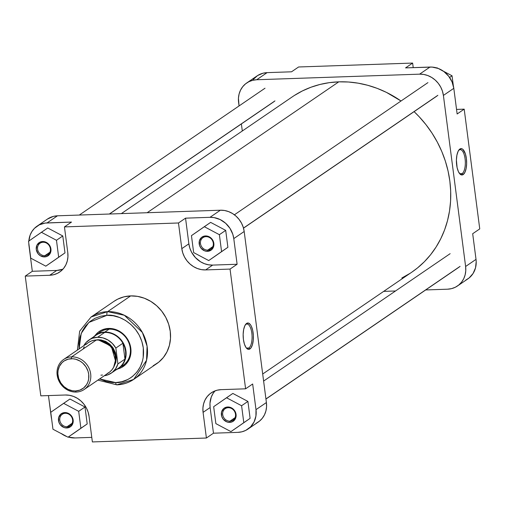 <?xml version="1.0" encoding="UTF-8"?>
<svg xmlns="http://www.w3.org/2000/svg" width="505" height="505" viewBox="0 0 505 505"><rect width="100%" height="100%" fill="white"/><g stroke="black" fill="none" stroke-linecap="round" stroke-linejoin="round"><path stroke-width="0.76" d="M462.125 173.613A12.183 4.722 88 0 0 465.08 158.766A12.183 4.722 88 0 0 459.064 150.042L459.872 149.032A13.193 5.113 -92 0 1 466.38 158.482A13.193 5.113 -92 0 1 463.186 174.56L462.125 173.613L459.878 173.695L462.125 173.613A12.183 4.722 -92 0 1 461.014 174.004A12.183 4.722 -92 0 1 459.392 173.341A12.183 4.722 88 0 0 462.125 173.613L463.186 174.56L464.916 172.319L466.128 168.481L466.645 163.62L466.38 158.482L465.376 153.848L462.845 149.341L461.854 148.735L459.872 149.032L458.136 151.273L456.924 155.117L456.406 159.971L457.088 167.54L458.414 171.643L460.206 174.25L462.208 174.964L463.186 174.56A13.193 5.113 -92 0 1 459.79 173.834A13.193 5.113 -92 0 1 456.419 161.972A13.193 5.113 -92 0 1 458.969 149.903A13.193 5.113 -92 0 1 459.872 149.032L459.064 150.042A12.183 4.722 -92 0 1 460.175 149.65A12.183 4.722 -92 0 1 465.231 160.205A12.183 4.722 -92 0 1 462.125 173.613M246.724 82.965L257.127 75.864A22.731 20.352 -124.3 0 1 267.094 72.638L256.685 79.746L419.598 74.159L256.685 79.746A22.731 20.352 55.7 0 0 246.724 82.965A22.731 20.352 55.7 0 0 238.6 102.458L239.054 105.949L238.442 98.153L239.099 93.987L240.544 90.117L242.716 86.696L245.531 83.855L248.889 81.696L252.658 80.314L256.685 79.746L267.094 72.638L291.53 71.805L267.094 72.638L263.061 73.206L257.556 75.58L253.119 79.588M453.806 88.324L452.076 81.968L448.686 76.23L443.939 71.584L438.239 68.446L432.072 67.083L405.565 67.891L430.001 67.051L419.598 74.159L423.739 74.437L427.83 75.554L431.712 77.467L435.247 80.093L438.283 83.331L440.713 87.068L442.437 91.153L443.396 95.432L465.616 266.482L465.768 270.787L465.111 274.954L463.672 278.823L461.501 282.245L458.679 285.085L455.321 287.244L451.558 288.633L447.525 289.195L425.702 289.946L447.525 289.195A22.731 20.352 55.7 0 0 457.492 285.975L467.895 278.867A22.731 20.352 -124.3 0 0 476.019 259.374L472.686 233.72L476.019 259.374L465.616 266.482L443.396 95.432L453.806 88.324L457.139 113.978L453.806 88.324A22.731 20.352 -124.3 0 0 430.001 67.051L419.598 74.159A22.731 20.352 55.7 0 1 443.396 95.432L453.806 88.324M465.73 280.136L469.088 277.984L473.078 273.489L475.521 267.846L476.202 261.533L476.019 259.374L465.616 266.482A22.731 20.352 55.7 0 1 457.492 285.975M395.522 290.981L383.667 291.385L395.522 290.981M242.305 130.991L241.39 123.927L242.305 130.991M479.75 228.898L464.196 109.156L456.545 109.421L464.196 109.156L479.75 228.898L472.686 233.72L479.75 228.898M413.223 67.626L412.629 63.068L298.594 66.982L412.629 63.068L405.565 67.891L412.629 63.068L413.223 67.626M457.139 113.978L464.196 109.156L457.139 113.978M291.53 71.805L298.594 66.982L291.53 71.805M458.603 150.427A12.183 4.722 -92 0 1 459.064 150.042A12.183 4.722 88 0 0 458.603 150.427M476.209 261.861L476.158 263.976L476.209 261.861M436.976 67.796L438.138 68.415L436.976 67.796M443.428 71.218L452.044 75.782L453.351 85.85L452.044 75.782L449.595 77.454L452.044 75.782L443.428 71.218M294.276 95.54L302.388 90.938L310.979 87.232L319.962 84.468L329.26 82.662L338.779 81.842L147.132 212.731L338.779 81.842L348.425 82.006L358.102 83.161L367.722 85.288L377.197 88.369L386.426 92.377L401.02 101A106.088 94.978 -124.3 0 0 338.779 81.842A106.088 94.978 -124.3 0 0 292.275 96.865L121.333 213.615M262.695 374.009L411.941 272.075A106.088 94.978 -124.3 0 0 414.1 111.643L419.207 116.769L425.974 124.666L432.027 133.131L437.311 142.094L441.774 151.468L445.372 161.158L448.074 171.075L449.854 181.118L450.687 191.193L450.574 201.205L449.513 211.052L447.512 220.647L444.596 229.895L440.783 238.701L436.118 246.989L430.645 254.671L424.421 261.678L417.496 267.94L411.872 272.126M409.94 273.401L401.828 278.009M206.015 236.656A6.944 6.218 -124.3 0 0 200.485 243.599A6.944 6.218 -124.3 0 0 207.757 250.095L207.517 251.326A7.954 7.12 55.7 0 1 199.185 243.883A7.954 7.12 55.7 0 1 205.516 235.936L206.015 236.656A6.944 6.218 55.7 0 1 212.851 241.447A6.944 6.218 55.7 0 1 210.806 249.11A6.944 6.218 55.7 0 1 207.757 250.095A6.944 6.218 55.7 0 1 200.921 245.304A6.944 6.218 55.7 0 1 202.966 237.64A6.944 6.218 55.7 0 1 206.015 236.656L205.516 235.936L206.962 236.031L209.758 237.091L212.908 240.456L213.849 243.378L213.167 247.696L211.418 249.893L207.517 251.326L204.632 250.84L200.977 248.119L199.519 245.38L199.361 240.917L201.609 237.369L205.516 235.936A7.954 7.12 55.7 0 1 213.849 243.378A7.954 7.12 55.7 0 1 207.517 251.326L207.757 250.095L212.826 246.636L207.757 250.095A6.944 6.218 -124.3 0 0 213.287 243.157A6.944 6.218 -124.3 0 0 206.015 236.656M228.228 407.705A6.944 6.218 -124.3 0 0 222.705 414.649A6.944 6.218 -124.3 0 0 229.977 421.151L229.731 422.382A7.954 7.12 55.7 0 1 221.398 414.933A7.954 7.12 55.7 0 1 227.73 406.986L228.228 407.705A6.944 6.218 55.7 0 1 235.065 412.503A6.944 6.218 55.7 0 1 233.02 420.166A6.944 6.218 55.7 0 1 229.977 421.151A6.944 6.218 55.7 0 1 223.134 416.354A6.944 6.218 55.7 0 1 225.186 408.69A6.944 6.218 55.7 0 1 228.228 407.705L227.73 406.986L229.182 407.08L231.972 408.141L235.122 411.506L236.062 414.428L235.38 418.752L232.458 421.7L229.731 422.382L226.846 421.89L223.191 419.169L221.733 416.429L221.575 411.966L223.829 408.419L227.73 406.986A7.954 7.12 55.7 0 1 236.062 414.428A7.954 7.12 55.7 0 1 229.731 422.382L229.977 421.151L235.046 417.685L229.977 421.151A6.944 6.218 -124.3 0 0 235.5 414.207A6.944 6.218 -124.3 0 0 228.228 407.705M65.322 413.298A6.944 6.218 -124.3 0 0 59.792 420.236A6.944 6.218 -124.3 0 0 67.064 426.738L66.824 427.969A7.954 7.12 55.7 0 1 58.492 420.526A7.954 7.12 55.7 0 1 64.823 412.572L65.322 413.298A6.944 6.218 55.7 0 1 72.158 418.09A6.944 6.218 55.7 0 1 70.113 425.753A6.944 6.218 55.7 0 1 67.064 426.738A6.944 6.218 55.7 0 1 60.228 421.946A6.944 6.218 55.7 0 1 62.279 414.283A6.944 6.218 55.7 0 1 65.322 413.298L64.823 412.572L66.269 412.673L69.065 413.734L72.215 417.092L73.156 420.021L72.474 424.339L70.725 426.536L66.824 427.969L63.939 427.483L60.284 424.755L58.826 422.022L58.668 417.559L60.916 414.012L64.823 412.572A7.954 7.12 55.7 0 1 73.156 420.021A7.954 7.12 55.7 0 1 66.824 427.969L67.064 426.738L72.133 423.278L67.064 426.738A6.944 6.218 -124.3 0 0 72.594 419.8A6.944 6.218 -124.3 0 0 65.322 413.298M43.108 242.248A6.944 6.218 -124.3 0 0 37.578 249.186A6.944 6.218 -124.3 0 0 44.85 255.688L44.604 256.919A7.954 7.12 55.7 0 1 36.278 249.47A7.954 7.12 55.7 0 1 42.609 241.523L43.108 242.248A6.944 6.218 55.7 0 1 49.944 247.04A6.944 6.218 55.7 0 1 47.893 254.703A6.944 6.218 55.7 0 1 44.85 255.688A6.944 6.218 55.7 0 1 38.014 250.897A6.944 6.218 55.7 0 1 40.059 243.233A6.944 6.218 55.7 0 1 43.108 242.248L42.609 241.523L45.488 242.015L49.149 244.736L50.936 248.971L50.26 253.289L47.337 256.237L44.604 256.919L40.362 255.764L38.064 253.706L36.278 249.47L36.953 245.152L39.876 242.204L42.609 241.523A7.954 7.12 55.7 0 1 50.936 248.971A7.954 7.12 55.7 0 1 44.604 256.919L44.85 255.688L49.919 252.222L44.85 255.688A6.944 6.218 -124.3 0 0 50.38 248.75A6.944 6.218 -124.3 0 0 43.108 242.248M117.697 368.959L121.213 367.665L125.732 364.402L128.068 361.46L129.766 358.045L130.751 354.276L130.814 348.286L129.918 344.296L127.254 338.691L123.207 333.969L119.912 331.52L114.389 329.121L110.532 328.465L104.838 328.957L101.322 330.251L98.191 332.265L95.016 335.636A21.216 18.994 55.7 0 1 108.6 328.433L109.099 329.159A20.206 18.092 -124.3 0 0 98.21 333.66M245.809 324.418A12.183 4.722 88 0 0 245.348 324.81A12.183 4.722 -92 0 1 245.809 324.418A12.183 4.722 -92 0 1 246.926 324.033A12.183 4.722 -92 0 1 251.976 334.581A12.183 4.722 -92 0 1 248.87 347.995L249.931 348.942A13.193 5.113 -92 0 1 246.535 348.216A13.193 5.113 -92 0 1 243.164 336.349A13.193 5.113 -92 0 1 245.714 324.286A13.193 5.113 -92 0 1 246.617 323.415L244.881 325.649L243.669 329.494L243.151 334.354L243.416 339.493L244.42 344.12L246.011 347.547L247.949 349.239L248.952 349.34L250.846 348.046L252.348 344.947L253.232 340.509L253.358 335.415L252.708 330.434L251.389 326.331L250.53 324.803L248.599 323.112L246.617 323.415A13.193 5.113 -92 0 1 253.125 332.858A13.193 5.113 -92 0 1 249.931 348.942L248.87 347.995A12.183 4.722 -92 0 1 247.759 348.381A12.183 4.722 -92 0 1 246.137 347.718A12.183 4.722 88 0 0 248.87 347.995L246.623 348.071L248.87 347.995A12.183 4.722 88 0 0 251.825 333.148A12.183 4.722 88 0 0 245.809 324.418M106.902 315.335C116.093 313.662 139.62 322.985 143.287 347.863C146.084 372.759 125.177 383.611 115.632 382.582A3.03 1.174 88 0 0 116.838 384.848A3.03 1.174 -92 0 1 115.632 382.582L112.476 382.531L106.151 381.452L99.624 378.933L115.632 382.582L121.8 381.723L127.557 379.602L130.214 378.094L132.689 376.307L137 371.958L140.321 366.725L142.524 360.81L143.18 357.666L143.287 347.863L141.823 341.323L139.184 335.074L135.466 329.367L130.82 324.406L125.429 320.391L119.489 317.475L113.234 315.764L106.902 315.335A3.03 1.174 -92 0 1 107.634 311.642A3.03 1.174 88 0 0 106.902 315.335L100.735 316.193L94.978 318.314L89.846 321.609L85.534 325.959L82.214 331.192L80.011 337.106L79.007 343.476L79.115 348.898L81.236 333.376L88.88 322.43L106.902 315.335M117.128 384.753L133.692 379.4L146.564 360.28L147.081 346.196L142.385 332.473L124.363 315.278L107.634 311.642A37.787 33.829 55.7 0 1 144.834 337.712A37.787 33.829 55.7 0 1 133.692 379.4A37.787 33.829 55.7 0 1 117.128 384.753A3.03 1.174 -92 0 1 116.838 384.848C123.056 384.608 128.668 382.796 133.692 379.4L156.739 363.663A37.787 33.829 -124.3 0 0 167.875 321.975A37.787 33.829 -124.3 0 0 130.675 295.905L107.634 311.642L130.675 295.905A37.787 33.829 -124.3 0 0 114.111 301.258L91.07 316.995A37.787 33.829 55.7 0 1 107.634 311.642L91.07 316.995L79.657 331.192L77.404 350.066M100.243 332.019A20.206 18.092 55.7 0 1 109.099 329.159A20.206 18.092 55.7 0 1 128.99 343.097A20.206 18.092 55.7 0 1 123.037 365.393M28.981 245.626L28.791 243.139A22.731 20.352 55.7 0 0 28.981 245.626L32.314 271.28L28.981 245.626M28.823 241.321L30.104 235.172L31.922 231.511L34.428 228.361L39.27 224.864L45.027 223.09L71.502 222.074L64.444 226.897L178.48 222.983L181.813 248.643L182.772 252.917L184.502 257.001L186.926 260.738L189.968 263.982L193.497 266.608L197.379 268.515L201.47 269.632L205.611 269.916L230.046 269.077L245.6 388.812L221.165 389.652L217.131 390.213L213.369 391.602L210.011 393.755L207.189 396.602L205.017 400.023L203.578 403.893L202.922 408.059L203.073 412.364L206.406 438.018L92.371 441.932L89.038 416.278L88.078 411.998L86.349 407.914L83.925 404.177L80.882 400.938L77.353 398.312L73.471 396.4L69.381 395.282L65.24 395.005L40.804 395.844L25.25 276.102L49.686 275.269L53.719 274.701L57.482 273.319L60.84 271.16L63.662 268.319L65.833 264.898L67.272 261.028L67.929 256.862L67.777 252.557L64.444 226.897L178.48 222.983L185.543 218.16L209.979 217.32L214.12 217.605L220.186 219.58L225.621 223.254L229.958 228.317L232.818 234.32L233.777 238.594L237.11 264.254L212.674 265.093L208.533 264.809L204.443 263.692L200.554 261.786L195.441 257.607L191.559 252.178L189.83 248.094L188.87 243.82L185.543 218.16L209.979 217.32L220.382 210.213L57.475 215.805L53.442 216.367L47.438 219.075M62.898 269.216L56.749 270.446L32.314 271.28L56.749 270.446A22.731 20.352 -124.3 0 0 62.898 269.216M52.122 261.836L64.987 252.891L62.79 235.961L47.729 227.976L62.79 235.961L64.987 252.891L52.122 261.836L58.668 257.209L56.472 240.279L41.41 232.294L28.545 241.239L30.742 258.162L45.803 266.154L52.122 261.836M74.999 437.949L68.238 437.052A22.731 20.352 55.7 0 0 74.999 437.949L91.777 437.374L74.999 437.949M61.572 433.782A22.731 20.352 55.7 0 0 66.862 436.585L61.061 433.416M51.649 419.15L48.455 395.579L51.194 416.675A22.731 20.352 55.7 0 0 51.649 419.15M74.342 432.886L87.201 423.941L85.004 407.011L69.942 399.026L85.004 407.011L87.201 423.941L68.023 437.204L80.882 428.259L78.685 411.329L63.624 403.344L50.759 412.288L52.956 429.218L68.023 437.204L74.342 432.886M255.997 409.65L255.921 416.063L254.053 421.984L250.543 426.908L245.701 430.411L241.939 431.794L237.905 432.362L213.47 433.195L210.137 407.541L209.979 403.236L211.26 397.088L213.078 393.427L215.016 390.876A22.731 20.352 -124.3 0 0 210.137 407.541L213.47 433.195L237.905 432.362A22.731 20.352 55.7 0 0 247.873 429.136A22.731 20.352 55.7 0 0 255.997 409.65L252.664 383.989L255.997 409.65L266.4 402.542L244.186 231.492L243.227 227.212L241.497 223.128L239.067 219.391L236.031 216.146L232.502 213.52L228.614 211.614L224.523 210.497L220.382 210.213L57.475 215.805L47.066 222.913L71.502 222.074L64.444 226.897L67.777 252.557A22.731 20.352 55.7 0 1 59.653 272.05A22.731 20.352 55.7 0 1 49.686 275.269L56.749 270.446L49.686 275.269L25.25 276.102L32.314 271.28L25.25 276.102L40.804 395.844L65.24 395.005A22.731 20.352 55.7 0 1 89.038 416.278L92.371 441.932L206.406 438.018L213.47 433.195L206.406 438.018L203.073 412.364L210.137 407.541L203.073 412.364A22.731 20.352 55.7 0 1 211.197 392.871A22.731 20.352 55.7 0 1 221.165 389.652L245.6 388.812L230.046 269.077L237.11 264.254L233.777 238.594L244.186 231.492L266.4 402.542L255.997 409.65M237.249 427.299L250.114 418.355L247.911 401.424L232.849 393.439L247.911 401.424L250.114 418.355L237.249 427.299L243.795 422.666L241.592 405.736L226.53 397.751L213.666 406.695L215.869 423.626L230.93 431.611L237.249 427.299M215.029 256.243L227.894 247.298L225.697 230.368L210.636 222.383L225.697 230.368L227.894 247.298L208.716 260.561L221.575 251.616L219.378 234.686L204.317 226.701L191.452 235.646L193.649 252.576L208.716 260.561L215.029 256.243M256.111 423.304L259.469 421.145L262.284 418.304L264.456 414.883L265.901 411.013L266.558 406.847L266.4 402.542A22.731 20.352 -124.3 0 1 258.276 422.035L247.873 429.136M153.135 365.778L158.715 362.192L163.399 357.464L167.01 351.777L169.409 345.344L170.501 338.419L170.242 331.267L168.645 324.153L165.773 317.367L161.733 311.156L156.689 305.765L150.818 301.403L144.361 298.228L137.562 296.372L130.675 295.905L123.978 296.839L117.715 299.143L113.991 301.34M252.664 383.989L245.6 388.812L252.664 383.989M57.475 215.805A22.731 20.352 -124.3 0 0 47.508 219.025L37.105 226.133A22.731 20.352 55.7 0 1 47.066 222.913L57.475 215.805M28.842 241.024A22.731 20.352 55.7 0 1 37.105 226.133M220.382 210.213L209.979 217.32A22.731 20.352 55.7 0 1 233.777 238.594L244.186 231.492A22.731 20.352 -124.3 0 0 220.382 210.213M205.611 269.916L212.674 265.093L237.11 264.254L230.046 269.077L205.611 269.916A22.731 20.352 55.7 0 1 181.813 248.643L188.87 243.82A22.731 20.352 -124.3 0 0 212.674 265.093L205.611 269.916M178.48 222.983L185.543 218.16L188.87 243.82L181.813 248.643L178.48 222.983M191.452 235.646L193.649 252.576L208.716 260.561L227.894 247.298L221.575 251.616L219.378 234.686L225.697 230.368L219.378 234.686L204.317 226.701L210.636 222.383L191.452 235.646M213.666 406.695L215.869 423.626L230.93 431.611L250.114 418.355L243.795 422.666L241.592 405.736L247.911 401.424L241.592 405.736L226.53 397.751L232.849 393.439L213.666 406.695M50.759 412.288L52.956 429.218L68.023 437.204L87.201 423.941L80.882 428.259L78.685 411.329L85.004 407.011L78.685 411.329L63.624 403.344L69.942 399.026L50.759 412.288M28.545 241.239L30.742 258.162L45.803 266.154L64.987 252.891L58.668 257.209L56.472 240.279L62.79 235.961L56.472 240.279L41.41 232.294L47.729 227.976L28.545 241.239M120.764 366.687A20.206 18.092 -124.3 0 0 129.469 344.467A20.206 18.092 -124.3 0 0 109.099 329.159L108.6 328.433A21.216 18.994 55.7 0 1 130.454 346.241A21.216 18.994 55.7 0 1 117.766 368.94M84.171 389.488L108.884 372.608A18.186 16.28 -124.3 0 0 114.25 352.541A18.186 16.28 -124.3 0 0 96.348 339.998L71.628 356.877A18.186 16.28 55.7 0 1 89.53 369.426A18.186 16.28 55.7 0 1 84.171 389.488A18.186 16.28 55.7 0 1 76.198 392.063L75.453 390.977A16.671 14.923 55.7 0 1 57.999 375.379A16.671 14.923 55.7 0 1 71.262 358.72L71.628 356.877A18.186 16.28 -124.3 0 0 57.16 375.045A18.186 16.28 -124.3 0 0 76.198 392.063A18.186 16.28 55.7 0 1 58.296 379.514A18.186 16.28 55.7 0 1 63.655 359.453A18.186 16.28 55.7 0 1 71.628 356.877L96.348 339.998A18.186 16.28 -124.3 0 0 88.375 342.573L63.655 359.453M115.481 360.86L111.472 346.859L101.713 340.705A16.924 15.15 -124.3 0 1 115.481 360.86M95.047 340.092L97.926 339.713L112.091 346.544L116.283 357.13L113.625 367.293L115.79 362.514L116.314 357.679L115.437 352.742L113.246 348.141L109.926 344.265L105.753 341.443L101.101 339.928L97.926 339.713L94.839 340.143M104.8 332.094L109.099 329.159L104.8 332.094A20.206 18.092 -124.3 0 0 93.728 336.772A20.206 18.092 55.7 0 1 95.944 334.954A20.206 18.092 55.7 0 1 104.8 332.094L104.674 332.448L104.8 332.094A20.206 18.092 55.7 0 1 124.691 346.032A20.206 18.092 55.7 0 1 118.738 368.328A20.206 18.092 55.7 0 1 116.238 369.729A20.206 18.092 -124.3 0 0 125.208 347.535A20.206 18.092 -124.3 0 0 104.8 332.094M92.718 338.161A19.954 17.864 55.7 0 1 104.674 332.448L97.61 337.271A19.954 17.864 55.7 0 1 115.841 348.052L122.904 343.23A19.954 17.864 -124.3 0 0 104.674 332.448A19.954 17.864 -124.3 0 0 95.925 335.276L88.861 340.099A19.954 17.864 55.7 0 1 97.61 337.271L104.674 332.448A19.954 17.864 55.7 0 1 122.904 343.23A19.954 17.864 55.7 0 1 124.969 359.118L117.905 363.941L115.683 368.688L112.198 372.45L107.723 374.912L104.301 375.739A19.954 17.864 55.7 0 0 111.371 373.05A19.954 17.864 55.7 0 0 117.905 363.941L115.841 348.052L117.905 363.941L124.969 359.118A19.954 17.864 55.7 0 1 114.572 370.165M111.371 373.05L118.435 368.227A19.954 17.864 -124.3 0 0 124.969 359.118L125.682 355.198L125.562 351.12L124.621 347.074L122.904 343.23L115.841 348.052L112.413 343.501L107.982 340.017L102.913 337.877L97.61 337.271L92.516 338.236L90.174 339.291L86.147 342.434L83.786 345.704A19.954 17.864 55.7 0 1 88.861 340.099M75.453 390.977L72.417 390.769L67.96 389.323L63.977 386.628L60.796 382.916L58.7 378.516L57.867 373.795L58.05 370.676L59.42 366.327L61.995 362.716L64.268 360.873L68.308 359.137L72.777 358.746L75.813 359.263L80.15 361.151L82.738 363.076L85.913 366.781L88.015 371.188L88.716 374.325L88.665 379.028L87.889 381.988L86.557 384.677L83.634 387.966L79.822 390.131L75.453 390.977L76.198 392.063A18.186 16.28 -124.3 0 0 90.673 373.896A18.186 16.28 -124.3 0 0 71.628 356.877L71.262 358.72A16.671 14.923 55.7 0 1 88.716 374.325A16.671 14.923 55.7 0 1 75.453 390.977M100.918 375.183L102.547 375.045M107.155 373.624L109.837 371.901L112.097 369.622L113.833 366.889L114.988 363.789L115.512 360.456L115.083 355.293L112.331 348.791L110.134 345.982L107.496 343.627L104.516 341.803L101.309 340.585L98.002 340.023L94.713 340.136L91.582 340.919L88.716 342.346M87.422 343.28L86.235 344.353M84.228 346.872L83.426 348.292M122.904 343.23L124.969 359.118L122.904 343.23M109.32 214.025L274.96 100.899L109.32 214.025M243.486 228.064L437.867 95.306L243.486 228.064M265.933 398.956L460.08 266.362L265.933 398.956M116.851 384.848L97.919 380.101M79.298 215.054L265.018 88.211M109.478 214.019L274.139 101.562M234.389 214.802L427.931 82.624M243.505 228.153L437.046 95.969M263.61 381.073L450.144 253.674M265.946 399.051L459.26 267.025"/></g></svg>
